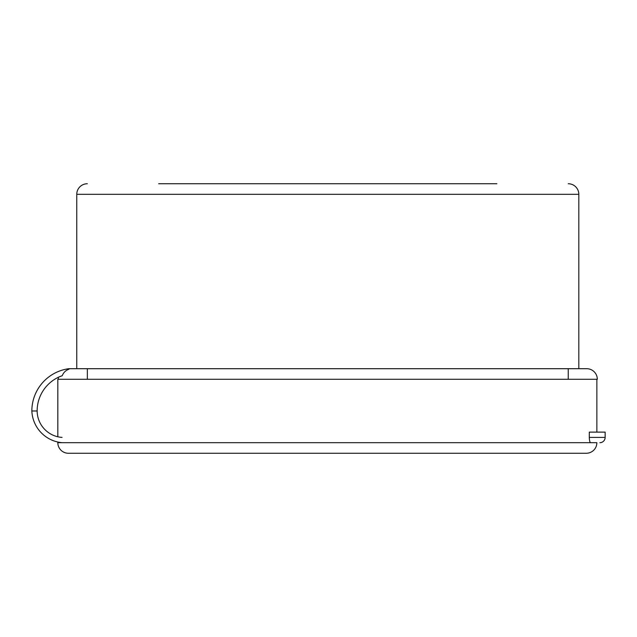 <?xml version="1.0" encoding="UTF-8"?>
<svg xmlns="http://www.w3.org/2000/svg" width="637" height="637" viewBox="0 0 637 637"><rect width="100%" height="100%" fill="white"/><g stroke="black" fill="none" stroke-linecap="round" stroke-linejoin="round"><path stroke-width="0.96" d="M158.685 183.743L496.9 183.743M87.341 183.743A10.566 10.566 0 0 0 76.766 194.309L76.766 368.704L68.844 368.704L586.741 368.704L76.766 368.704M568.244 183.743A10.566 10.566 0 0 1 578.818 194.309L76.766 194.309M578.818 368.704L578.818 194.309M586.741 368.704A10.566 10.566 0 0 1 597.307 379.278L58.27 379.278A10.566 10.566 0 0 1 58.477 377.223L62.251 375.679C63.501 372.518 65.722 370.376 68.915 369.253L68.844 368.704L68.915 369.253M57.824 436.775L57.824 379.278L597.307 379.278M87.341 379.278L87.341 368.704M568.244 379.278L568.244 368.704M62.052 437.404A26.722 26.722 0 0 1 37.137 410.984A37.368 37.368 0 0 1 62.251 375.679L59.4 376.801M68.844 368.704L65.181 369.356L68.844 368.704A42.655 42.655 0 0 0 31.85 410.984A33.267 33.267 0 0 0 62.052 442.691M37.137 410.984L31.85 410.984L37.137 410.984M57.824 442.03L57.824 442.691A10.566 10.566 0 0 0 68.398 453.257L586.295 453.257A10.566 10.566 0 0 0 596.861 442.691L590.698 442.691C589.91 442.604 589.448 440.844 589.297 437.404L605.15 437.404A5.287 5.287 0 0 1 599.863 442.691M596.861 379.278L596.861 432.117M605.15 437.404L605.15 432.117L589.297 432.117L589.297 437.404M57.824 442.691L596.861 442.691"/></g></svg>
